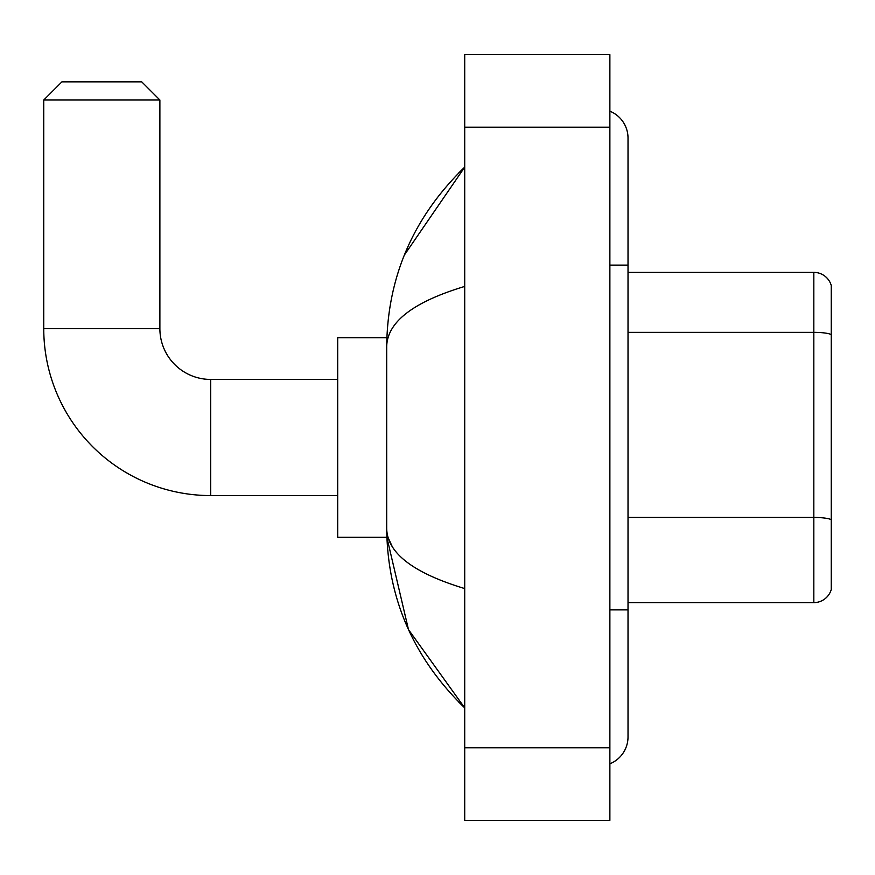 <?xml version="1.0" encoding="UTF-8"?>
<svg xmlns="http://www.w3.org/2000/svg" width="875" height="875" viewBox="0 0 875 875"><rect width="100%" height="100%" fill="white"/><g stroke="black" fill="none" stroke-linecap="round" stroke-linejoin="round"><path stroke-width="1.31" d="M831.25 285.447A18.145 18.145 0 0 0 813.827 272.377A18.145 18.145 0 0 1 831.25 285.447L831.25 589.553A18.145 18.145 0 0 1 813.827 602.623L628.02 602.623M831.25 334.622A18.145 3.15 180 0 0 813.827 332.358L813.827 272.377L628.02 272.377M609.875 609.875L628.02 609.875L628.02 138.108A29.028 29.028 0 0 0 609.875 111.191A29.028 29.028 0 0 1 628.02 138.108A29.028 29.028 0 0 0 609.875 111.191M609.875 763.809A29.028 29.028 0 0 0 628.02 736.892A29.028 29.028 0 0 1 609.875 763.809A29.028 29.028 0 0 0 628.02 736.892A29.028 29.028 0 0 1 609.875 763.809M464.712 286.431C413.394 301.908 387.384 321.902 386.695 346.413L386.695 528.587C387.275 553.022 413.284 573.005 464.712 588.569M464.712 820.367L609.875 820.367L609.875 54.633L464.712 54.633L464.712 820.367M386.695 346.413C387.472 276.631 413.481 216.869 464.712 167.136L404.359 255.062M386.848 337.706L337.706 337.706L337.706 537.294L386.848 537.294L408.483 629.595L464.712 707.864C413.481 658.12 387.472 598.369 386.695 528.587M392.142 546.372L387.986 537.294M337.706 495.567L210.689 495.567A166.939 166.939 0 0 1 43.75 328.628L43.75 100.002L61.895 81.856L141.739 81.856L159.884 100.002L43.75 100.002M210.689 495.567L210.689 379.433A50.805 50.805 0 0 1 159.884 328.628L159.884 100.002M831.25 519.706A18.145 3.15 180 0 0 813.827 517.442L813.827 332.358L628.02 332.358M813.827 602.623L813.827 517.442L628.02 517.442M609.875 265.125L628.02 265.125M464.712 747.786L609.875 747.786M464.712 127.214L609.875 127.214M43.75 328.628L159.884 328.628M628.02 609.875L628.02 736.892M464.712 167.136L458.402 173.228M464.712 707.864L458.402 701.772M337.706 379.433L210.689 379.433"/></g></svg>
